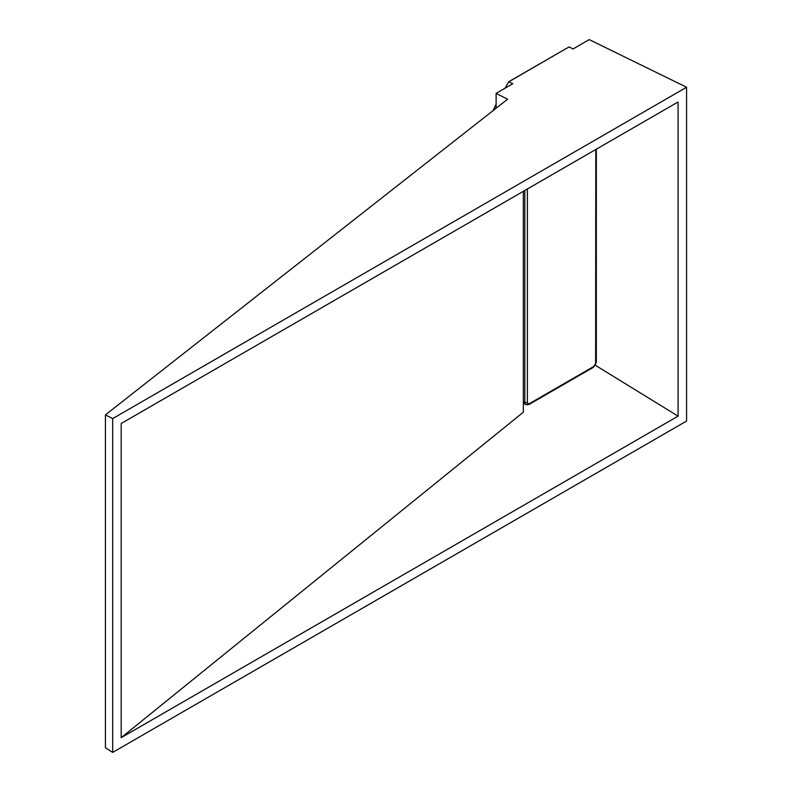<?xml version="1.0" encoding="UTF-8"?>
<svg xmlns="http://www.w3.org/2000/svg" width="792" height="792" viewBox="0 0 792 792"><rect width="100%" height="100%" fill="white"/><g stroke="black" fill="none" stroke-linecap="round" stroke-linejoin="round"><path stroke-width="1.19" d="M523.334 403.108L525.829 404.554A4.811 2.772 -60 0 0 528.234 404.316A1.802 1.04 60 0 0 529.135 404.405A1.802 1.04 -120 0 0 529.511 403.573A1.802 1.04 60 0 1 529.135 404.405L593.297 367.359A1.802 1.04 -120 0 0 593.673 366.538L529.511 403.573A3.01 1.732 -60 0 1 527.383 402.356L527.383 188.981L527.383 402.356A1.802 1.04 180 0 1 524.829 402.356L524.829 190.456L524.829 402.356L523.334 401.485L524.829 402.356A4.811 2.772 120 0 0 525.829 404.554A4.811 2.772 -60 0 1 524.829 402.356A1.802 1.04 0 0 0 527.383 402.356L528.007 403.732L529.511 403.573L593.673 366.538L595.634 363.884L595.792 149.49L595.792 362.855A3.01 1.732 -60 0 1 593.673 366.538A1.802 1.04 60 0 1 593.297 367.359A1.802 1.04 60 0 1 592.396 367.27M596.327 149.183L596.327 362.112A1.802 1.04 180 0 1 595.792 362.855A1.802 1.04 0 0 0 596.327 362.112L593.297 367.359M686.575 87.249L686.575 421.067L112.682 752.4L112.682 418.582L686.575 87.249L686.575 421.067L112.682 752.4L105.425 747.747L105.425 414.86L112.682 418.582L686.575 87.249L589.228 39.6L686.575 87.249M678.071 101.99L121.186 423.502L121.186 737.659L678.071 416.147L678.071 101.99L678.071 416.147L595.356 365.28L678.071 416.147L121.186 737.659L523.334 412.216L121.186 737.659L121.186 423.502L678.071 101.99M511.909 79.893L508.731 81.843L512.83 83.714L496.119 93.357L507.573 99.238L105.425 414.86L507.573 99.238L496.119 93.357L512.83 83.714L508.731 81.843L505.078 88.189L508.731 81.843L565.884 48.728L511.909 79.893M589.228 39.6L572.943 49.005L569.27 46.896L565.884 48.728L569.27 46.896L572.943 49.005L589.228 39.6M493 110.84L496.119 104.148M496.119 108.227L496.119 93.357L496.119 108.227M523.334 191.327L523.334 412.216L523.334 191.327M105.425 414.86L112.682 418.582L112.682 752.4L105.425 747.747L105.425 414.86M529.135 404.405L525.829 404.554"/></g></svg>
